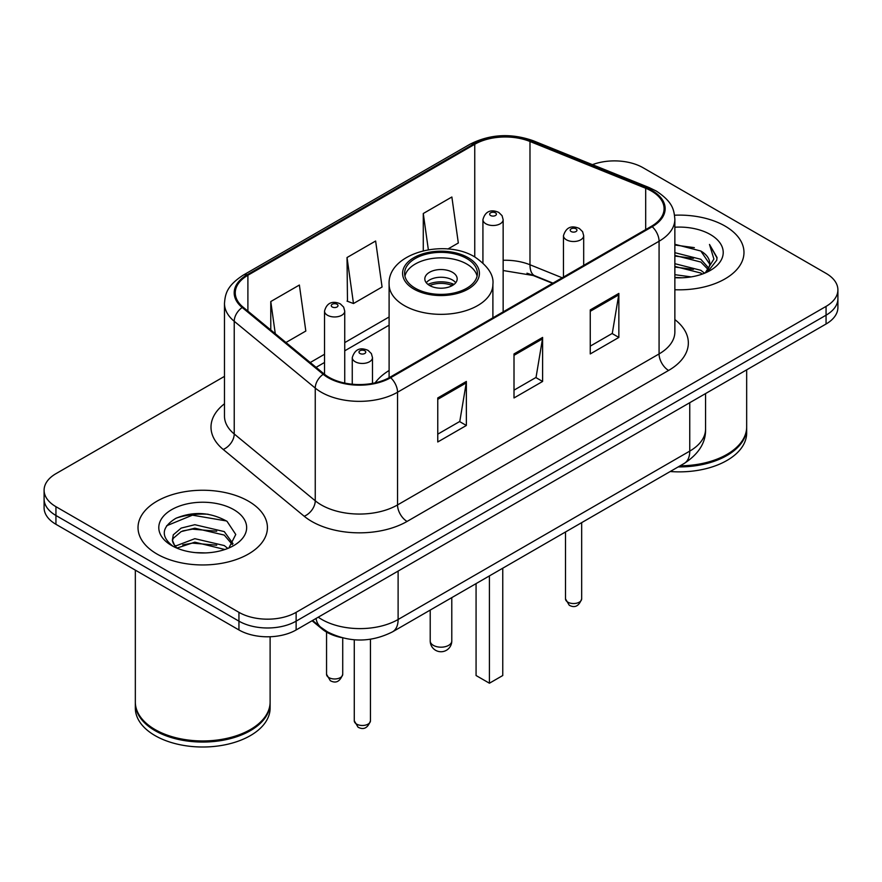 <?xml version="1.0" encoding="UTF-8"?>
<svg xmlns="http://www.w3.org/2000/svg" width="882" height="882" viewBox="0 0 882 882"><rect width="100%" height="100%" fill="white"/><g stroke="black" fill="none" stroke-linecap="round" stroke-linejoin="round"><path stroke-width="1.32" d="M389.105 370.495A71.442 41.245 0 0 0 375.148 382.843M552.595 283.343L531.802 274.941A53.912 31.124 0 0 0 526.984 273.2M341.411 637.576A40.44 23.351 180 0 1 322.117 629.031L312.074 620.752M208.119 514.239A53.912 31.124 0 0 0 176.554 517.999M224.48 376.371L55.941 473.678A40.44 23.351 0 0 0 44.1 490.183L44.1 507.789A40.44 23.351 0 0 0 55.941 524.305L238.945 629.957A40.44 23.351 0 0 0 296.132 629.957L826.059 324.003A40.44 23.351 0 0 0 837.9 307.498L837.9 298.689A40.44 23.351 0 0 1 826.059 315.194A40.44 23.351 0 0 0 837.9 298.689L837.9 289.88A40.44 23.351 0 0 0 826.059 273.376L643.055 167.723A40.44 23.351 0 0 0 592.428 164.658M44.1 490.183A40.44 23.351 0 0 0 55.941 506.687L238.945 612.34A40.44 23.351 0 0 0 296.132 612.34L296.132 621.149L826.059 315.194L296.132 621.149A40.44 23.351 0 0 1 238.945 621.149A40.44 23.351 0 0 0 296.132 621.149L296.132 629.957M55.941 506.687L55.941 515.496L238.945 621.149L55.941 515.496A40.44 23.351 0 0 1 44.1 498.992A40.44 23.351 0 0 0 55.941 515.496L55.941 524.305M725.026 226.057A64.695 37.353 0 0 0 674.565 215.208A64.695 37.353 0 0 1 725.026 226.057A64.695 37.353 0 0 1 743.978 252.461A64.695 37.353 0 0 0 725.026 226.057M248.47 501.185A64.695 37.353 0 0 0 177.966 493.093A64.695 37.353 0 0 0 138.022 527.601A64.695 37.353 0 0 0 156.974 554.017A64.695 37.353 0 0 0 227.479 562.11A64.695 37.353 0 0 0 267.422 527.601A64.695 37.353 0 0 0 248.47 501.185A64.695 37.353 0 0 0 177.966 493.093A64.695 37.353 0 0 0 138.022 527.601A64.695 37.353 0 0 0 156.974 554.017A64.695 37.353 0 0 0 227.479 562.11A64.695 37.353 0 0 0 267.422 527.601A64.695 37.353 0 0 0 248.47 501.185M651.445 191.052A43.13 24.905 180 0 1 664.08 208.659A43.13 24.905 180 0 1 651.445 226.266L389.91 377.264A43.13 24.905 180 0 1 324.08 373.935L243.068 307.134A43.13 24.905 180 0 1 235.262 292.857A43.13 24.905 180 0 1 247.897 275.25L474.748 144.273A43.13 24.905 180 0 1 529.983 141.484L645.69 188.263A43.13 24.905 180 0 1 651.445 191.052M652.206 190.611A44.21 25.523 0 0 0 646.308 187.756L530.6 140.977A44.21 25.523 0 0 0 473.976 143.843L247.136 274.809A44.21 25.523 0 0 0 242.186 307.498L323.198 374.299A44.21 25.523 0 0 0 390.671 377.705L652.206 226.707A44.21 25.523 0 0 0 652.206 190.611M437.759 397.958L437.759 441.981L466.358 425.477L466.358 381.454L437.759 397.958M437.759 434.165L459.787 421.453L466.236 382.909A10.782 6.229 -120 0 0 466.358 381.454M459.588 421.563L466.358 425.477M590.256 309.913L590.256 353.936L618.855 337.431L618.855 293.408L590.256 309.913M590.256 346.13L612.284 333.407L618.734 294.864A10.782 6.229 -120 0 0 618.855 293.408M612.086 333.517L618.855 337.431M514.008 353.936L514.008 397.958L542.606 381.454L542.606 337.431L514.008 353.936M514.008 390.153L536.035 377.43L542.485 338.886A10.782 6.229 -120 0 0 542.606 337.431M535.837 377.54L542.606 381.454M674.862 289.737A64.695 37.353 0 0 0 743.978 252.461A64.695 37.353 0 0 1 674.862 289.737M296.132 612.34L826.059 306.396A40.44 23.351 0 0 0 837.9 289.88M447.88 249.022L458.32 242.991L451.871 196.995L423.272 213.51L423.272 250.753M285.955 342.503L305.822 331.037L299.373 285.04L270.774 301.545L270.774 329.989M347.023 257.533L353.484 303.529L382.071 287.014L375.622 241.018L347.023 257.533L347.486 301.28M353.484 303.529L347.023 301.115M423.272 213.51L428.354 249.738M270.774 301.545L275.283 333.705M680.099 465.817A67.396 38.907 0 0 0 726.933 454.417A67.396 38.907 0 0 0 746.668 426.899L746.668 369.834M679.813 465.972A66.723 38.521 0 0 0 726.459 454.693A66.723 38.521 0 0 0 726.691 454.561M678.192 466.909A67.396 38.907 0 0 0 746.668 428.002A67.396 38.907 0 0 0 746.668 427.45M670.221 471.517A67.396 38.907 0 0 0 746.668 432.963L746.668 428.002M674.862 274.688L691.201 276.893M674.862 277.433L682.37 277.775M674.862 263.685L700.826 270.289L704.553 273.222M674.862 266.43L700.826 273.045L702.304 274.082M674.862 252.671L700.826 259.286L708.698 268.051M674.862 255.427L700.826 262.042L707.992 269.363M704.707 273.155A30.473 17.596 0 0 0 709.745 263.475A30.473 17.596 0 0 0 700.826 251.028L709.723 264.137M674.862 277.709A43.946 25.38 0 0 0 710.352 270.41A43.946 25.38 0 0 0 710.352 234.524A43.946 25.38 0 0 0 674.862 227.214M700.826 251.028L674.862 244.292M707.684 271.821L716.746 260.234L717.044 257.511L709.492 244.435L713.902 259.065L705.192 272.957M709.492 244.435L717.033 258.04M674.862 245.031L694.343 247.644M674.862 256.045L693.428 258.382M674.862 267.048L693.428 269.385M466.732 258.514A36.394 21.014 0 0 0 427.075 253.961A36.394 21.014 0 0 0 404.606 273.376A36.394 21.014 0 0 0 415.268 288.227A36.394 21.014 0 0 0 454.925 292.791A36.394 21.014 0 0 0 477.394 273.376A36.394 21.014 0 0 0 466.732 258.514M477.085 276.121A36.394 21.014 0 0 0 466.732 264.016A36.394 21.014 0 0 0 429.313 258.977A36.394 21.014 0 0 0 404.915 276.121M476.071 583.608L476.071 675.524L489.422 683.219L502.762 675.524L502.762 568.195M489.422 683.219L489.422 575.902M452.433 272.273A16.174 9.338 0 0 0 434.815 270.245A16.174 9.338 0 0 0 424.826 278.877A16.174 9.338 0 0 0 429.567 285.481A16.174 9.338 0 0 0 447.185 287.51A16.174 9.338 0 0 0 457.174 278.877A16.174 9.338 0 0 0 452.433 272.273M455.729 282.725A16.174 9.338 0 0 0 452.433 279.98A16.174 9.338 0 0 0 426.271 282.725M427.935 284.379A21.565 12.447 180 0 1 453.116 283.982L453.116 285.062M429.699 285.559A18.875 10.893 180 0 1 451.176 285.107L453.116 283.982M450.856 286.286L451.176 285.107M250.135 729.69A66.723 38.521 0 0 1 249.904 729.833A66.723 38.521 0 0 1 155.541 729.833L155.067 729.557A67.396 38.907 0 0 0 250.378 729.557A67.396 38.907 0 0 0 270.113 702.039L270.113 636.738M135.332 702.59A67.396 38.907 0 0 0 135.332 703.141A67.396 38.907 0 0 0 155.067 730.66A67.396 38.907 0 0 0 228.515 739.094A67.396 38.907 0 0 0 270.113 703.141A67.396 38.907 0 0 0 270.113 702.59M135.332 703.141L135.332 708.092A67.396 38.907 0 0 0 155.067 735.61A67.396 38.907 0 0 0 228.515 744.044A67.396 38.907 0 0 0 270.113 708.092L270.113 703.141M195.363 552.617L205.627 552.926M175.209 546.167L194.834 538.682L224.271 545.561L227.832 548.428M177.017 548.053L194.834 542.176L224.91 549.508M175.518 547.535L172.365 540.148A30.473 17.596 0 0 0 177.293 548.295M172.365 540.148L173.291 534.812L181.174 528.097L194.834 524.702L224.271 531.592L233.024 543.687M172.442 540.578L173.291 538.307L181.174 531.592L194.834 528.197L224.271 535.087L232.33 544.591M228.868 547.998L235.759 534.481L227.049 521.35C210.346 512.056 193.246 511.064 175.761 518.373C161.417 527.238 160.513 536.543 173.059 546.3L173.214 546.399M233.796 509.664A43.946 25.38 0 0 0 171.648 509.664A43.946 25.38 0 0 0 171.648 545.539A43.946 25.38 0 0 0 233.796 545.539A43.946 25.38 0 0 0 233.796 509.664M135.332 570.136L135.332 702.039A67.396 38.907 0 0 0 155.067 729.557L155.541 729.833M166.632 525.76L192.441 515.165L226.454 520.953M182.75 530.909L192.441 529.145L216.718 531.229M182.75 544.878L192.441 543.125L216.718 545.208M175.033 545.947L175.783 545.605M322.117 628.293L322.117 629.031M318.237 617.191A53.912 31.124 0 0 0 321.864 619.495A53.912 31.124 0 0 0 398.113 619.495L689.757 451.11A53.912 31.124 0 0 0 705.556 429.104C705.953 442.477 698.82 453.932 684.178 463.458L392.523 631.843A26.956 15.567 60 0 0 398.113 619.495L398.113 571.073M689.757 402.688L689.757 451.11A26.956 15.567 60 0 1 684.178 463.458M316.054 618.447A26.956 18.026 129.5 0 0 320.75 627.212L312.57 620.465M826.059 324.003L826.059 306.396M238.945 629.957L238.945 612.34M674.862 319.582A67.396 38.907 180 0 1 668.6 370.44L407.065 521.438A13.484 7.784 60 0 1 397.539 504.934L659.074 353.936A53.912 31.124 0 0 0 674.862 331.93L674.862 219.232A53.912 31.124 180 0 1 659.074 241.238A13.484 7.784 -120 0 0 652.206 226.707M407.065 521.438A67.396 38.907 180 0 1 311.754 521.438A67.396 38.907 180 0 1 304.202 516.246L223.19 449.445A67.396 38.907 180 0 1 224.48 403.78M321.291 504.934A53.912 31.124 0 0 0 397.539 504.934L397.539 392.236A53.912 31.124 180 0 1 315.249 388.08L234.226 321.28A53.912 31.124 180 0 1 224.48 303.419L224.48 416.117A53.912 31.124 0 0 0 234.226 433.977L315.249 500.778A53.912 31.124 0 0 0 321.291 504.934M674.862 219.232C673.991 209.96 673.131 202.254 656.285 191.041L649.196 187.601A13.484 6.317 112 0 0 646.308 187.756M649.196 187.601L533.489 140.833C511.163 132.928 489.962 134.075 469.908 144.273A13.484 7.784 60 0 1 473.976 143.843M247.136 274.809A13.484 7.784 -120 0 0 243.068 275.239C226.718 285.955 225.23 294.026 224.48 303.419M242.186 307.498A13.484 9.018 129.5 0 0 234.226 321.28L234.226 433.977A13.484 9.018 -50.5 0 1 223.19 449.445M533.489 140.833A13.484 6.317 112 0 0 530.6 140.977M323.198 374.299A13.484 9.018 129.5 0 0 315.249 388.08L315.249 500.778A13.484 9.018 -50.5 0 1 304.202 516.246M390.671 377.705A13.484 7.784 60 0 1 397.539 392.236L659.074 241.238L659.074 353.936A13.484 7.784 60 0 0 668.6 370.44M247.897 275.25L247.897 311.125M645.69 188.263L645.69 229.596M529.983 141.484L529.983 264.754A43.13 24.905 0 0 0 503.148 260.278M562.22 277.786L529.983 264.754A24.266 11.367 -68 0 0 534.801 275.768L503.148 270.52M474.748 144.273L474.748 256.927M389.105 316.98L344.741 342.602M324.521 354.266L310.232 362.524M514.008 355.336L542.485 338.886M590.256 311.313L618.734 294.864M437.759 399.348L466.236 382.909M413.834 289.053A38.411 22.182 0 0 0 468.166 289.053A38.411 22.182 0 0 0 468.166 257.687A38.411 22.182 0 0 0 413.834 257.687A38.411 22.182 0 0 0 413.834 289.053M492.895 317.807L492.895 284.379A51.895 29.966 180 0 1 460.856 312.063A51.895 29.966 180 0 1 404.309 305.569A51.895 29.966 180 0 1 389.105 284.379L389.105 377.717M433.371 645.359A10.782 6.229 180 0 1 430.218 640.96A10.782 10.782 0 0 0 446.391 650.299A10.782 10.782 0 0 0 451.782 640.96A10.782 6.229 180 0 1 448.629 645.359A10.782 6.229 180 0 1 433.371 645.359M581.668 598.867C579 606.143 574.866 608.271 569.254 605.25L565.494 598.867A8.092 4.675 0 0 0 567.854 602.163A8.092 4.675 0 0 0 576.674 603.178A8.092 4.675 0 0 0 581.668 598.867L581.668 522.64M566.431 239.805A10.11 5.832 180 0 1 563.466 235.681C566.057 227.391 571.338 224.987 579.331 228.471L582.594 231.668L583.686 235.681A10.11 5.832 180 0 1 577.445 241.073A10.11 5.832 180 0 1 566.431 239.805M575.957 228.802A3.374 1.94 0 0 0 571.194 228.802A3.374 1.94 0 0 0 571.194 231.558A3.374 1.94 0 0 0 575.957 231.558A3.374 1.94 0 0 0 575.957 228.802M370.451 720.803C367.794 728.08 363.66 730.208 358.048 727.198L354.277 720.803A8.092 4.675 0 0 0 356.648 724.111A8.092 4.675 0 0 0 365.468 725.125A8.092 4.675 0 0 0 370.451 720.803L370.451 639.252M355.226 361.752A10.11 5.832 180 0 1 352.26 357.618C354.84 349.327 360.132 346.924 368.125 350.408L371.388 353.605L372.48 357.618A10.11 5.832 180 0 1 366.239 363.009A10.11 5.832 180 0 1 355.226 361.752M364.751 350.738A3.374 1.94 0 0 0 359.988 350.738A3.374 1.94 0 0 0 359.988 353.495A3.374 1.94 0 0 0 364.751 353.495A3.374 1.94 0 0 0 364.751 350.738M503.148 311.886L503.148 219.673A10.11 5.832 180 0 1 496.908 225.064A10.11 5.832 180 0 1 485.894 223.796A10.11 5.832 180 0 1 482.928 219.673L482.928 262.913M490.657 215.539A3.374 1.94 0 0 0 495.419 215.539A3.374 1.94 0 0 0 495.419 212.794A3.374 1.94 0 0 0 490.657 212.794A3.374 1.94 0 0 0 490.657 215.539M328.909 677.608A8.092 4.675 0 0 0 337.729 678.622A8.092 4.675 0 0 0 342.723 674.311C340.055 681.588 335.921 683.715 330.309 680.695L326.549 674.311A8.092 4.675 0 0 0 328.909 677.608M344.741 383.075L344.741 311.125A10.11 5.832 180 0 1 338.501 316.517A10.11 5.832 180 0 1 327.487 315.249A10.11 5.832 180 0 1 324.521 311.125L324.521 374.299M332.249 306.991A3.374 1.94 0 0 0 337.012 306.991A3.374 1.94 0 0 0 337.012 304.246A3.374 1.94 0 0 0 332.249 304.246A3.374 1.94 0 0 0 332.249 306.991M392.523 631.843C370.837 642.735 349.14 642.735 327.442 631.843L320.75 627.212M705.556 429.104L705.556 393.57M469.908 144.273L243.068 275.239M389.105 325.193L344.741 350.804M324.521 362.48L316.087 367.342M552.981 283.122L534.801 275.768M492.895 284.379C494.03 275.239 488.033 266.121 474.902 257.026C444.308 238.096 387.308 253.277 389.105 284.379M451.782 597.632L451.782 640.96M430.218 610.079L430.218 640.96M565.494 598.867L565.494 531.978M563.466 277.069L563.466 235.681M583.686 265.394L583.686 235.681M354.277 720.803L354.277 639.792M352.26 384.21L352.26 357.618M372.48 383.394L372.48 357.618M503.148 219.673L502.056 215.649L498.793 212.452C494.637 210.456 485.927 208.384 482.928 219.673M342.723 674.311L342.723 637.918M344.741 311.125L343.649 307.112L340.386 303.915C336.229 301.92 327.52 299.847 324.521 311.125M326.549 674.311L326.549 632.085"/></g></svg>
